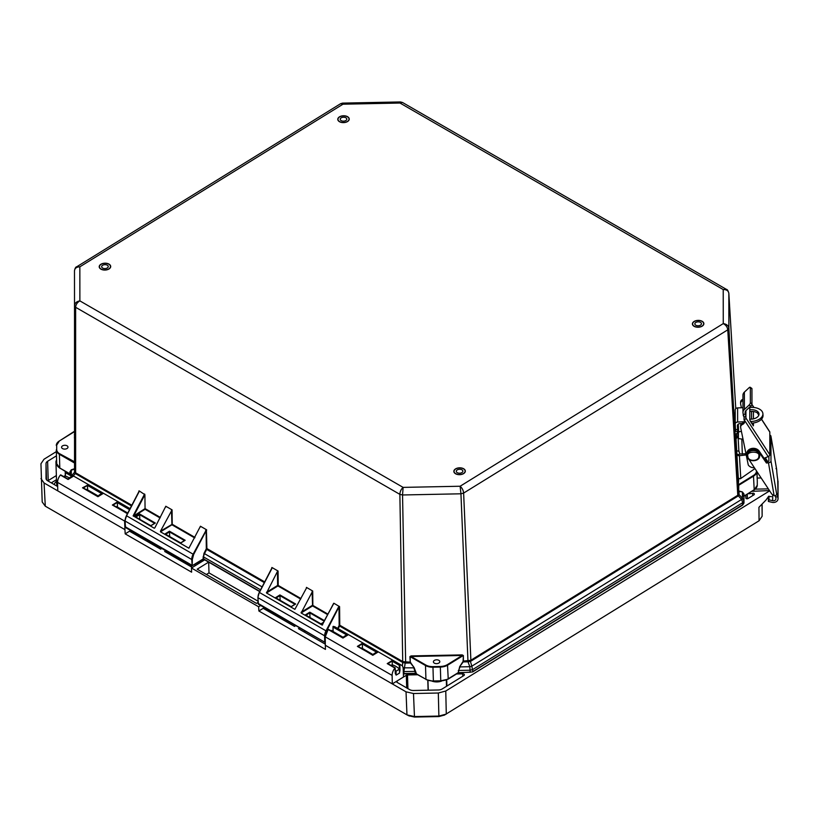 <?xml version="1.0" encoding="UTF-8"?>
<svg xmlns="http://www.w3.org/2000/svg" width="819" height="819" viewBox="0 0 819 819"><rect width="100%" height="100%" fill="white"/><g stroke="black" fill="none" stroke-linecap="round" stroke-linejoin="round"><path stroke-width="1.23" d="M463.493 468.826A5.528 3.307 178.2 0 1 465.11 471.068A5.528 3.307 178.2 0 1 461.752 474.242A5.528 3.307 178.2 0 1 455.681 473.658A5.528 3.307 178.2 0 1 454.054 471.406A5.528 3.307 178.2 0 1 457.422 468.243A5.528 3.307 178.2 0 1 463.493 468.826M457.258 472.676A3.296 1.966 178.2 0 1 456.296 471.345A3.296 1.966 178.2 0 1 458.292 469.461A3.296 1.966 178.2 0 1 461.906 469.799A3.296 1.966 178.2 0 1 462.878 471.14A3.296 1.966 178.2 0 1 460.872 473.024A3.296 1.966 178.2 0 1 457.258 472.676M347.42 116.779A5.528 3.307 178.2 0 1 349.037 119.021A5.528 3.307 178.2 0 1 345.679 122.185A5.528 3.307 178.2 0 1 339.609 121.601A5.528 3.307 178.2 0 1 337.981 119.359A5.528 3.307 178.2 0 1 341.349 116.196A5.528 3.307 178.2 0 1 347.42 116.779M341.185 120.628A3.296 1.966 178.2 0 1 340.223 119.287A3.296 1.966 178.2 0 1 342.219 117.404A3.296 1.966 178.2 0 1 345.843 117.752A3.296 1.966 178.2 0 1 346.806 119.083A3.296 1.966 178.2 0 1 344.799 120.977A3.296 1.966 178.2 0 1 341.185 120.628M745.229 411.691L745.229 413.37A3.798 3.051 -0.1 0 1 745.075 412.602A3.798 3.051 -0.1 0 1 745.075 412.53A3.798 3.051 -0.1 0 1 745.996 410.544L750.726 406.132A1.904 0.737 124.6 0 0 751.965 403.839L750.358 402.733A1.904 0.737 124.6 0 1 749.129 405.026L750.726 406.132M769.461 431.521A1.904 1.003 147 0 1 769.727 431.746A1.904 1.003 147 0 1 769.819 432.074L769.84 454.76L745.925 418.007A1.904 1.003 147 0 1 744.246 419.84L744.215 420.157A3.921 3.153 -0.1 0 1 744.655 421.611A3.921 3.153 -0.1 0 1 742.546 424.406L742.731 424.334A3.921 3.153 179.9 0 0 740.611 427.129A3.921 3.153 179.9 0 0 740.622 427.201A3.921 3.153 179.9 0 0 740.663 427.631L748.259 464.957A6.583 5.283 179.9 0 0 754.412 467.772M742.956 400.501A3.921 3.153 -0.1 0 1 742.526 400.706L742.7 400.634A3.921 3.153 179.9 0 0 740.591 403.429A3.921 3.153 179.9 0 0 740.591 403.501A3.921 3.153 179.9 0 0 740.642 403.931L741.42 407.76M745.925 418.007L745.925 416.451L744.061 417.24A1.904 0.522 67.3 0 0 743.959 416.564L743.202 413.841A5.907 4.74 -0.1 0 1 742.966 412.643A5.907 4.74 -0.1 0 1 742.966 412.53A5.907 4.74 -0.1 0 1 744.399 409.439L749.129 405.026M745.229 413.37L745.925 416.451L745.925 410.616M749.774 407.012L749.794 420.096L753.388 425.849L753.439 422.983M751.494 407.371L750.706 406.152M753.429 418.867L753.429 411.507M744.246 419.84L768.161 456.603A1.904 1.003 -33 0 0 769.84 454.76M768.161 456.603L764.066 458.312M751.566 419.144L751.545 411.394M744.061 417.24L744.061 419.922M740.611 425.941A3.921 3.153 -0.1 0 1 740.611 425.87A3.921 3.153 -0.1 0 1 742.546 423.157A3.921 3.153 179.9 0 0 744.553 421.068M764.516 458.128A6.583 5.283 -0.1 0 1 764.741 459.295M740.591 402.242A3.921 3.153 -0.1 0 1 740.591 402.17A3.921 3.153 -0.1 0 1 742.526 399.457A3.921 3.153 179.9 0 0 742.956 399.242M742.956 395.321A5.907 4.74 -0.1 0 1 742.946 395.208A5.907 4.74 -0.1 0 1 744.379 392.117L749.109 387.704A1.904 0.737 124.6 0 1 750.184 387.274L751.791 388.38A1.904 0.737 124.6 0 1 751.944 388.79L751.965 403.839M742.546 424.406L742.546 423.147M742.526 400.706L742.526 399.447M750.184 387.274A1.904 0.737 124.6 0 1 750.347 387.684L750.358 402.733M777.743 496.744L778.009 498.249A4.648 3.726 -0.1 0 1 778.05 498.751A4.648 3.726 -0.1 0 1 772.092 502.334L768.386 501.453L768.99 499.825L772.686 500.706A2.529 2.027 179.9 0 0 775.921 498.484L775.654 496.969L777.743 496.744A7.893 0.635 83.7 0 0 776.883 493.611A7.893 0.635 83.7 0 0 776.699 494.307L770.976 460.995A2.529 1.495 -9.7 0 1 768.468 462.786L766.42 463.011L759.121 452.323A6.583 5.283 179.9 0 0 751.709 449.744A6.583 5.283 179.9 0 0 746.764 454.873A6.583 5.283 179.9 0 0 746.764 454.995A6.583 5.283 179.9 0 0 747.123 456.592M770.976 460.995L770.955 436.292L776.678 469.604A7.893 0.635 83.7 0 0 777.733 479.422L778.009 498.249M766.42 463.011L766.42 461.752L767.628 461.619A1.269 0.747 170.3 0 0 768.887 460.728L768.877 456.193M770.955 436.292A2.529 1.495 -9.7 0 0 770.935 436.138A2.529 1.495 -9.7 0 0 769.819 435.145M776.699 494.307L776.013 495.26A2.529 1.495 -9.7 0 1 774.59 495.884L774.078 495.444A5.068 4.064 179.9 0 1 771.437 493.56L748.812 459.285M775.654 496.969A7.893 0.635 83.7 0 0 775.398 495.618M778.05 498.751L778.03 481.429A4.648 3.726 179.9 0 0 777.989 480.927M775.992 468.509L776.658 469.41L770.935 436.138M768.386 501.453L768.386 496.529M766.42 461.752L759.121 451.064A6.583 5.283 179.9 0 0 751.709 448.484A6.583 5.283 179.9 0 0 746.754 453.603A6.583 5.283 179.9 0 0 746.764 453.736M768.99 496.15L768.99 499.825M767.782 461.599L765.284 457.811M390.765 665.294A2.846 1.648 -60 0 1 391.349 665.223L391.001 665.438M395.311 670.526A16.912 9.593 59.1 0 1 396.038 671.191L396.099 675.122L399.529 673.064L399.467 669.133A16.912 9.593 -120.9 0 0 395.731 666.297A16.912 9.593 -120.9 0 0 392.004 664.833L391.349 665.223M396.038 671.191L399.467 669.133M69.298 477.999A16.912 9.593 -120.9 0 0 68.376 477.416A16.912 9.593 -120.9 0 0 64.65 475.952L63.647 476.556M741.881 423.556L739.833 423.638A2.529 2.027 179.9 0 0 737.428 425.757L738.912 451.607M750.47 421.529L751.115 421.498A11.814 7.054 -3.4 0 0 759.469 419.113A11.814 7.054 -3.4 0 0 762.909 413.738A11.814 7.054 -3.4 0 0 751.105 407.381L749.774 407.432M762.909 413.738L763.011 415.428A11.814 7.054 176.6 0 1 759.561 420.802A11.814 7.054 176.6 0 1 751.545 423.177M758.937 414.823A7.914 4.719 -3.4 0 0 749.784 411.537M749.784 409.828A7.914 4.719 176.6 0 1 759.008 413.974A7.914 4.719 176.6 0 1 756.705 417.567A7.914 4.719 176.6 0 1 749.784 419.154M736.772 451.023L738.881 450.941L739.874 454.023L739.004 454.484L739.004 455.722A2.529 1.515 176.6 0 1 736.926 454.565L736.005 438.267M735.605 431.459L735.216 424.15A2.529 2.027 -0.1 0 1 737.622 422.02L744.246 421.765M738.41 438.36L738.41 432.176M738.677 431.941L738.216 424.191M742.966 407.698L737.612 407.903A2.529 2.027 179.9 0 0 735.206 410.032L735.216 423.955M739.004 454.484L736.895 454.289M754.954 468.591L740.376 478.767A2.529 1.515 -3.4 0 1 738.267 477.405L736.895 454.35M739.004 455.722L746.222 454.954M736.895 454.412L738.267 477.354A2.529 1.515 -3.4 0 0 738.267 477.405M744.01 416.789A7.914 4.719 176.6 0 1 743.212 414.916A7.914 4.719 176.6 0 1 743.283 414.076M743.632 415.079A7.914 4.719 -3.4 0 0 743.386 415.755M737.612 436.199L736.568 438.329L736.547 434.029L735.145 433.865M737.714 431.378L736.547 434.029M745.976 453.726L739.874 454.023M764.833 457.995A6.757 5.416 -0.1 0 1 764.977 459.101A6.757 5.416 -0.1 0 1 764.946 459.602M747.86 456.234C745.751 450.982 760.493 450.747 758.834 456.009C759.346 461.732 747.634 461.844 747.86 456.234M108.866 264.209A5.528 3.307 178.2 0 1 110.483 266.451A5.528 3.307 178.2 0 1 107.115 269.625A5.528 3.307 178.2 0 1 101.054 269.041A5.528 3.307 178.2 0 1 99.427 266.789A5.528 3.307 178.2 0 1 102.795 263.626A5.528 3.307 178.2 0 1 108.866 264.209M102.631 268.059A3.296 1.966 178.2 0 1 101.669 266.728A3.296 1.966 178.2 0 1 103.665 264.844A3.296 1.966 178.2 0 1 107.279 265.182A3.296 1.966 178.2 0 1 108.251 266.523A3.296 1.966 178.2 0 1 106.245 268.407A3.296 1.966 178.2 0 1 102.631 268.059M434.336 663.134A3.204 1.914 178.2 0 1 433.405 661.824A3.204 1.914 178.2 0 1 435.35 659.991A3.204 1.914 178.2 0 1 438.871 660.329A3.204 1.914 178.2 0 1 439.813 661.629A3.204 1.914 178.2 0 1 437.858 663.472A3.204 1.914 178.2 0 1 434.336 663.134M62.51 448.587A3.204 1.914 178.2 0 1 61.579 447.287A3.204 1.914 178.2 0 1 63.524 445.454A3.204 1.914 178.2 0 1 67.045 445.792A3.204 1.914 178.2 0 1 67.987 447.092A3.204 1.914 178.2 0 1 66.032 448.925A3.204 1.914 178.2 0 1 62.51 448.587M743.959 496.14L743.969 503.05L743.959 496.14M403.112 487.387L402.549 494.973L460.943 493.796L460.114 486.24C462.162 488.042 463.329 490.325 463.626 493.079L727.763 329.832C727.405 327.119 725.9 325.041 723.259 323.607C726.566 324.068 728.439 325.604 728.869 328.214L728.838 293.315C728.408 290.765 726.535 289.506 723.218 289.547L726.463 289.404L402.498 102.477L399.989 103.04L400.43 101.945L342.588 103.112L342.987 104.197L340.591 103.706L76.74 266.779L79.842 266.82C76.546 266.912 74.764 268.243 74.488 270.813L74.519 305.702C74.795 303.081 76.576 301.474 79.873 300.88C77.252 302.426 75.839 304.566 75.635 307.289L399.867 494.359C400 491.605 401.085 489.271 403.112 487.387L460.114 486.24L723.259 323.607L723.218 289.547L399.989 103.04L342.987 104.197L79.842 266.82L79.873 300.88L403.112 487.387M462.182 654.893L462.192 655.476L411.066 656.51L411.056 655.927L462.182 654.893L463.38 655.558L463.39 661.066L470.669 660.36L737.581 495.393L738.677 493.816L738.687 490.919L742.423 491.953L743.969 494L743.509 496.294M154.822 527.886L165.807 506.255L165.817 506.981L165.807 506.255L172.082 509.868L172.225 524.273L194.963 537.397M194.687 537.919L171.939 524.784L172.225 524.273L160.493 531.162L160.524 531.838L188.892 548.208L200.44 526.238L200.45 526.965L200.44 526.238L206.419 529.688L206.9 548.566L264.742 581.93M271.806 568.468L272.092 567.577L278.071 571.027L278.214 585.431L277.621 585.431L277.477 571.416L278.071 571.027M306.439 588.114L306.429 587.387L312.704 591.011L312.848 605.415L327.969 614.137M333.609 603.583L322.021 625.02L301.146 612.981L312.704 591.011M322.021 625.02L333.896 603.245L339.578 606.644L339.762 625.225L402.958 661.68L410.227 662.131L414.148 667.618L416.421 673.74M138.954 491.809L139.23 490.919L144.912 494.707L145.065 509.285L160.053 517.936M463.093 661.138L463.38 655.558M403.357 673.566L415.509 673.341L425.931 679.268L425.501 665.53L410.206 656.695L410.227 662.131L409.899 656.633L411.066 656.51L425.788 665.008A10.135 6.05 -1.8 0 0 432.954 666.635L432.964 667.219L440.335 667.076A10.555 6.306 178.2 0 0 447.798 665.079L463.083 655.63L462.192 655.476L447.491 664.567L448.218 678.818L458.323 672.573L459.684 666.697L462.889 661.701M160.493 531.162L172.082 509.868M154.832 527.866L154.259 528.224L133.139 515.827L134.029 515.407L144.912 494.707M139.23 490.919L126.546 515.796L193.13 554.207L206.419 529.688M138.943 490.878L138.954 491.994M74.826 471.355L74.519 305.712L74.539 472.246L74.826 471.355L75.942 472.993L131.879 505.272M414.148 667.618L410.462 662.981L405.661 663.073L402.549 494.973L399.867 494.359L402.743 662.479L339.557 626.013A1.269 0.727 120 0 0 339.762 625.225L339.168 625.225L338.984 607.411L339.578 606.644M272.092 567.577L259.408 592.454L326.505 631.132L339.281 606.347M306.439 588.124L294.881 609.356L266.513 592.997L277.477 571.416M271.795 567.536L271.806 568.652M205.6 530.487L206.716 529.985M74.693 468.427L74.816 463.288M74.365 431.705L59.664 440.796A10.135 6.05 -1.8 0 0 56.695 445.137L56.706 449.539A10.135 6.05 -1.8 0 0 59.674 453.757L59.388 454.279L74.693 463.114L74.775 431.367M74.805 461.916L59.674 453.757M737.755 432.156L741.41 431.285M738.134 438.523L743.028 439.23M742.301 454.125L741.84 439.25M738.748 478.214L738.328 484.234L738.318 477.641M756.428 470.823L756.428 471.13A10.135 6.05 -1.8 0 1 753.46 475.46L738.758 484.551L738.687 490.919L738.492 485.421L753.777 475.972A10.555 6.306 -1.8 0 0 756.858 471.478L757.278 480.794A10.555 6.306 -1.8 0 0 757.278 480.681A10.555 6.306 -1.8 0 0 757.268 480.569M470.28 660.524L470.403 661.373L468.366 661.793L468.253 660.943M405.313 662.213L403.88 671.57L415.683 671.396M403.306 661.824L403.214 662.673L405.661 663.073M165.08 533.916L180.784 542.977L185.166 540.274L169.461 531.203L165.08 533.916M133.384 516.175L145.055 508.589L160.329 517.413M135.217 516.687L150.931 525.747L155.313 523.044L139.599 513.974L135.217 516.687M75.635 472.758L75.635 307.289L74.519 305.702L74.488 270.813C74.99 268.212 75.737 266.871 76.74 266.779M72.092 475.174L74.539 472.246L75.317 473.484L73.321 475.88M330.2 630.354L332.985 631.039M275.542 597.655L291.257 606.715L295.639 604.012L279.924 594.942L275.542 597.655M305.978 615.212L309.797 612.868L309.787 612.172L305.395 614.874L321.109 623.945L323.628 622.389M322.43 625.051L322.727 624.273L322.43 625.051M264.363 582.637L206.163 549.099L203.972 553.398L203.061 558.998L192.189 565.694L192.332 559.479L193.653 554.473L193.13 554.207A8.016 4.627 -60 0 0 191.728 559.49L192.332 559.479M70.055 474.017L69.922 471.887L71.284 469.789L74.498 468.734M74.795 433.927L74.365 434.613M75.246 433.374L74.785 434.101M738.677 493.816L728.869 328.214L727.763 329.832L737.837 496.181L470.915 661.148L463.626 493.079L460.943 493.796L467.997 661.813L463.196 661.916L459.684 666.697M737.919 495.116L738.277 495.823L739.014 494.522L742.423 498.239L743.857 501.023L743.969 494M470.915 661.148L470.403 661.373L471.836 666.175L469.83 666.707L467.997 661.813M458.323 670.536L458.65 672.665L470.157 672.245L469.83 666.707L459.991 666.901L458.62 670.464L470.075 670.229L472.758 669.512L742.741 502.651L741.594 499.447L742.423 498.239L742.413 492.352L743.847 494.185L743.959 496.13L754.197 489.711L753.46 475.46M458.63 672.471L457.749 672.901M403.102 667.833L413.851 667.833L415.509 673.341M165.653 534.254L169.472 531.9L169.461 531.203M184.582 540.612L180.774 542.966M135.8 517.024L139.609 514.67L139.599 513.974M154.73 523.392L150.911 525.747M125.297 526.781L192.465 565.55M325.327 642.209L324.733 642.209L325.327 642.209M276.126 597.983L279.934 595.638L279.924 594.942M295.055 604.35L291.236 606.705M258.149 603.439L324.733 642.209L324.59 636.148A8.016 4.627 -60 0 1 325.982 630.865L338.462 607.145M204.279 559.295L202.488 559.326M74.519 472.01L74.519 469.144L71.304 470.188L70.045 472.072L70.045 473.996L69.922 471.887M71.314 474.723L71.284 469.789M70.547 474.17L59.807 468.018L59.388 454.279A10.555 6.306 178.2 0 1 56.296 450A10.555 6.306 178.2 0 1 56.286 449.887L56.706 449.539M742.423 491.953L739.035 491.441L739.035 494.307M737.837 496.181L738.277 495.823L741.594 499.447L471.836 666.175L472.839 671.529L742.864 504.647L743.969 503.02L743.857 501.023L742.28 504.995M184.47 540.55L169.472 531.9L169.687 536.568M192.189 565.694L191.728 559.49L125.153 521.079L125.297 527.139M154.607 523.331L139.609 514.67L139.824 519.348M294.932 604.289L279.934 595.638L280.149 600.307M324.252 621.201L309.797 612.868L310.002 617.536M470.157 672.245L472.266 671.877M396.253 675.03L399.099 673.32M399.529 672.573L399.979 670.423L399.375 670.444M441.543 681.121A9.183 5.477 178.2 0 1 431.398 680.886M56.767 464.291A9.183 5.477 178.2 0 1 55.948 462.151A9.183 5.477 178.2 0 1 56.603 460.012M408.845 715.765L414.475 717.055L438.892 716.564L444.522 715.048M762.131 504.78L762.141 516.246L759.059 520.771L444.215 715.222M769.655 490.857L445.771 691.021L446.283 714.076L438.83 716.072L414.414 716.564L406.961 714.864L45.291 506.183L42.199 501.986L40.95 463.738L44.031 459.224L56.337 451.617M409.387 716.052L406.961 714.864L406.029 691.82L325.317 645.249L325.44 649.406L258.876 610.994L258.62 606.766L191.472 568.017L191.605 572.174L125.194 533.865L124.938 529.637L44.062 482.964L40.96 478.572M445.771 691.021L438.319 693.017L413.493 693.519L406.029 691.82M757.032 472.747L758.107 473.372M759.059 520.771L758.937 507.289L766.205 499.815M766.205 499.764L768.631 496.355L771.396 496.652M772.716 496.048L772.706 494.799M115.837 506.664L117.117 506.9M85.975 489.445L87.264 489.67M390.683 665.253L391.421 665.182M360.831 648.024L362.121 648.259M203.542 559.264L204.627 559.889L191.472 568.017M258.62 606.766L260.657 605.507M403.491 676.996L392.311 683.906L392.117 675.409A7.821 4.515 -60 0 1 394.922 668.058L387.223 663.615L392.321 660.462L392.199 661.199L399.293 665.294L400.02 664.905A7.821 4.515 -60 0 1 401.556 665.274A7.821 4.515 -60 0 1 403.173 668.57L403.491 676.996M769.461 490.571L752.057 491.318M748.156 493.724A12.664 7.566 -1.8 0 0 752.661 493.263A1.269 0.758 178.2 0 1 754.319 493.939A1.269 0.758 178.2 0 1 754.319 493.949L754.33 494.307A1.269 0.758 178.2 0 1 753.951 494.85L747.993 498.536A1.269 0.758 178.2 0 1 746.621 498.73A1.269 0.758 178.2 0 1 745.833 498.054A1.269 0.758 178.2 0 1 745.833 498.044L745.822 495.167M456.521 673.965L462.704 673.842A1.689 1.003 178.2 0 1 464.393 674.795A1.689 1.003 178.2 0 1 463.902 675.542L442.199 688.953A5.487 3.276 178.2 0 1 438.319 689.987L413.493 690.489A5.487 3.276 178.2 0 1 409.613 689.608L397.102 682.391A1.689 1.003 178.2 0 1 396.601 681.705A1.689 1.003 178.2 0 1 397.102 680.968L406.306 675.276A1.689 1.003 178.2 0 1 407.504 674.958L417.649 674.754M57.678 486.547L47.635 480.753A5.487 3.276 178.2 0 1 46.028 478.531A5.487 3.276 178.2 0 1 46.028 478.47L46.018 463.636A5.487 3.276 178.2 0 1 47.615 461.281L56.47 455.814M257.995 602.436L256.46 603.388L197.205 569.195L208.64 562.121M392.117 675.409L325.245 636.824L325.317 645.249M124.938 529.637L124.611 521.058L127.477 513.656M124.611 521.058L57.586 482.381L57.78 490.878M161.793 548.464L160.657 549.16L129.515 531.193L125.194 533.865M136.169 533.681L135.043 534.377M192.373 567.465L164.68 551.484L165.817 550.788M269.85 610.81L268.724 611.517M295.659 625.706L294.533 626.402L263.196 608.322L258.876 610.994M325.307 644.164L298.454 628.675L299.59 627.968M325.245 636.824L328.143 629.524L328.88 629.719L328.276 629.401M401.556 665.274L334.756 626.73L333.241 626.371L333.108 627.108L333.108 626.412M117.475 507.104L117.342 502.61L129.566 509.664M127.488 513.615L112.367 505.026L117.465 501.873L117.342 502.61M87.623 489.875L87.49 485.38L101.863 493.683M97.952 496.478L83.262 488.001L87.49 485.38M392.311 664.895L392.199 661.199M395.423 673.146L395.905 674.375A2.887 1.669 -60 0 1 395.311 673.31L395.075 667.905L395.301 673.31L396.099 674.969M362.479 648.464L362.336 643.969L376.72 652.272M372.809 655.057L357.371 646.386L362.469 643.232L362.336 643.969M195.761 565.376L194.431 564.608M57.586 482.381A7.821 4.515 -60 0 1 60.391 475.03L61.128 475.225L60.524 474.907M65.418 476.136L65.489 471.877A7.821 4.515 -60 0 1 67.015 472.246L130.108 508.65M757.196 478.05L761.148 477.968M768.345 488.871L755.026 489.138M257.975 601.156L208.999 572.89L208.671 562.141M208.999 572.89L206.398 574.498M333.241 626.371L348.044 634.909L342.946 638.062L345.618 635.708M362.469 643.232L377.897 652.139L372.799 655.292L358.077 646.457M65.489 471.877L73.188 476.32L68.09 479.473L70.762 477.119M87.613 484.643L103.04 493.55L97.942 496.703L82.514 487.796L87.51 485.217M171.335 553.972L170.209 554.668M305.108 631.162L303.982 631.859M127.334 513.656L113.073 505.098M100.614 494.338L97.942 496.703M103.04 493.55L102.344 493.775L103.04 493.55M82.514 487.796L83.221 487.868L82.514 487.796M73.188 476.32L72.492 476.545L73.188 476.32M72.011 476.453L65.356 472.614L65.356 471.928M394.922 668.058L387.93 663.687M348.044 634.909L347.348 635.134L348.044 634.909M375.471 652.927L372.799 655.292M377.897 652.139L377.201 652.364L377.897 652.139M702.047 321.396A5.528 3.307 178.2 0 1 703.664 323.638A5.528 3.307 178.2 0 1 700.306 326.801A5.528 3.307 178.2 0 1 694.236 326.218A5.528 3.307 178.2 0 1 692.618 323.976A5.528 3.307 178.2 0 1 695.976 320.813A5.528 3.307 178.2 0 1 702.047 321.396M700.47 322.369A3.296 1.966 -1.8 0 0 696.856 322.021A3.296 1.966 -1.8 0 0 694.85 323.904A3.296 1.966 -1.8 0 0 695.812 325.245A3.296 1.966 -1.8 0 0 699.426 325.593A3.296 1.966 -1.8 0 0 701.433 323.71A3.296 1.966 -1.8 0 0 700.47 322.369M751.842 404.432L753.808 407.463M757.36 412.93L758.824 415.172M761.465 419.236L769.819 432.074M745.392 413.82L743.478 414.629M751.944 388.79L750.347 387.684M744.379 392.117L744.399 409.439M768.468 462.786L774.078 495.444M772.686 500.706L772.686 494.789M759.121 452.323L759.121 451.064M737.622 422.02L737.612 407.903M737.653 429.484L735.544 429.565M751.115 421.498L751.187 422.624M735.605 431.337L737.714 431.255M737.499 436.466L738.011 436.445M740.785 478.501L739.424 455.702M738.881 450.941L738.933 451.801M734.551 413.319L735.206 413.185M735.247 435.667L736.281 435.79M735.37 437.694L736.394 437.817M747.02 455.497A6.327 5.078 -0.1 0 1 747.01 455.374A6.327 5.078 -0.1 0 1 753.265 450.286A6.327 5.078 -0.1 0 1 759.674 455.241A6.327 5.078 -0.1 0 1 759.674 455.364L759.674 455.61A6.327 5.078 -0.1 0 0 759.674 455.487A6.327 5.078 -0.1 0 0 753.265 450.542A6.327 5.078 -0.1 0 0 747.01 455.62L747.01 455.374C746.662 448.669 759.817 448.525 759.674 455.231M747.02 455.743A6.327 5.078 -0.1 0 1 747.01 455.62L747.02 455.753C746.877 462.459 760.022 462.315 759.674 455.61M463.646 473.587A5.743 3.43 178.2 0 1 455.528 473.751A5.743 3.43 178.2 0 1 455.528 468.898A5.743 3.43 178.2 0 1 463.636 468.734A5.743 3.43 178.2 0 1 463.646 473.587M347.563 116.687A5.743 3.43 178.2 0 1 347.573 121.529A5.743 3.43 178.2 0 1 339.455 121.693A5.743 3.43 178.2 0 1 339.455 116.851A5.743 3.43 178.2 0 1 347.563 116.687M109.009 264.117A5.743 3.43 178.2 0 1 109.019 268.97A5.743 3.43 178.2 0 1 100.901 269.134A5.743 3.43 178.2 0 1 100.891 264.281A5.743 3.43 178.2 0 1 109.009 264.117M702.2 326.146A5.743 3.43 178.2 0 1 694.082 326.31A5.743 3.43 178.2 0 1 694.082 321.468A5.743 3.43 178.2 0 1 702.2 321.304A5.743 3.43 178.2 0 1 702.2 326.146M330.446 630.497L331.275 630.415A2.887 1.669 -60 0 1 331.5 630.589M743.15 503.726L743.969 503.02M409.899 656.633L411.056 655.927M300.675 599.068L277.928 585.943L278.214 585.431L300.952 598.546M726.463 289.404C727.292 289.383 728.081 290.663 728.838 293.233L735.779 408.64L728.808 293.048M738.369 485.616L738.328 484.234M160.524 531.838L171.939 524.784L171.488 510.257M133.139 515.827L144.615 494.021M131.511 505.978L75.727 473.791M327.692 614.659L312.561 605.927L312.111 591.4M262.121 586.906L204.504 553.654L206.695 549.354A1.269 0.727 120 0 0 206.9 548.566L206.306 548.566L206.122 530.753L193.653 554.473M74.488 437.551L74.488 434.766M432.954 666.635L440.325 666.482A10.135 6.05 -1.8 0 0 447.491 664.567M410.524 662.192L410.749 662.755M402.743 662.479L402.364 665.98M138.933 492.024L126.546 515.796A8.016 4.627 120 0 0 125.153 521.079L125.153 520.72A7.596 4.382 -60 0 1 126.464 515.745M134.347 515.909L145.065 509.285M337.674 628.408L339.025 625.757L339.557 626.013L338.186 628.705M339.025 625.757L339.168 625.225M326.505 631.132A7.596 4.382 120 0 0 325.184 636.138L325.276 639.895M271.795 568.683L259.408 592.454A8.016 4.627 120 0 0 258.016 597.737L325.184 636.138M266.482 592.311L277.621 585.431L277.928 585.943L266.513 592.997M301.116 612.295L312.254 605.415L312.561 605.927L301.146 612.981M324.529 620.679L309.787 612.172M259.316 592.393A7.596 4.382 120 0 0 258.016 597.379L258.149 603.798M206.163 549.099L206.306 548.566M59.654 440.786L74.375 431.685M447.645 679.146L448.218 678.818A10.555 6.306 -1.8 0 1 440.765 680.814L448.065 679.186L458.169 672.942L472.686 671.918L742.71 505.036L743.969 503.05M440.325 666.482L440.765 680.814L433.384 680.958L432.964 667.219A10.555 6.306 -1.8 0 1 425.501 665.53L425.788 665.008M403.378 673.914L415.98 673.791L425.931 679.268A10.555 6.306 -1.8 0 0 433.384 680.958L440.776 681.152M323.638 622.358L321.099 623.935M203.972 553.398L204.504 553.654A5.272 3.041 120 0 0 203.634 556.971L260.585 589.823M203.04 556.971L203.634 556.971L203.655 558.967L259.787 591.349M66.124 471.928L59.807 468.018A10.555 6.306 -1.8 0 1 56.716 463.738L56.286 449.866M56.296 450.112L56.716 463.626A10.555 6.306 -1.8 0 0 56.716 463.738L59.982 468.386M56.695 445.137L59.367 440.96A10.555 6.306 -1.8 0 0 56.286 445.464M59.664 440.796L74.775 431.07M743.959 496.314L754.197 489.711A10.555 6.306 -1.8 0 0 757.278 485.196A0.839 0.676 179.9 0 0 757.278 485.196A0.839 0.676 179.9 0 1 757.278 485.237M756.991 471.683L757.278 480.794A0.839 0.676 -0.1 0 1 757.278 480.825L757.002 471.683M403.921 673.576L403.88 671.57L403.286 671.549M55.948 462.151L56.613 483.558A9.183 5.477 -1.8 0 0 57.668 485.984M745.843 495.157L745.945 498.351M438.319 693.017L438.892 716.564M413.493 693.519L414.475 717.055M44.062 482.964L45.291 506.183M762.039 504.873L762.141 516.246M333.108 627.108L333.108 631.521L333.108 627.108L346.867 635.042M113.083 505.077L117.363 502.446M68.1 479.248L61.128 475.225M399.293 665.294L399.355 669.031M392.188 661.035L387.96 663.646M342.946 637.837L328.88 629.719M362.336 643.806L358.108 646.426M399.979 670.423L399.887 664.946M752.733 495.597L752.661 493.263M747.256 494.287L747.399 498.751M406.306 675.276L406.695 687.929M397.143 682.422L397.102 680.968M462.776 676.228L462.704 673.842M446.908 686.046L446.713 679.903M428.091 690.202L427.794 680.415M407.923 688.636L407.504 674.958M56.368 475.542L48.208 480.579L47.615 461.281M48.29 481.132A2.529 1.413 58.3 0 1 48.208 480.579A5.487 3.276 -1.8 0 0 47.809 480.855M46.509 479.801L46.018 463.636M392.321 660.462L400.02 664.905M342.946 638.062L328.143 629.524M117.465 501.873L129.893 509.039M68.09 479.473L60.391 475.03M56.491 479.668L51.31 482.872M54.249 484.572A11.712 6.992 178.2 0 1 56.542 481.244M769.727 431.746L761.537 419.154M758.865 415.049L757.606 413.104M753.941 407.483L751.883 404.31M740.611 427.129L740.611 425.87M740.591 403.429L740.591 402.17M742.966 412.53L742.946 395.208M746.764 454.873L746.754 453.603M373.157 654.627L361.619 647.972M343.304 637.397L331.091 630.354M86.763 489.383L98.3 496.038M116.615 506.603L127.784 513.052M735.196 409.94L735.216 424.058M735.206 412.93L734.367 413.093M735.401 438.185L736.568 438.329M764.977 459.101L764.977 457.934M259.674 591.564L203.829 559.346L191.963 565.878L125.542 527.549L125.031 520.904L126.402 515.694L139.066 491.277M342.588 103.112L340.591 103.706M402.498 102.477L400.43 101.945M271.928 567.936L259.254 592.352L257.893 597.563L258.405 604.207L325.297 642.505M333.661 603.316L322.44 624.651M74.375 437.868L74.785 436.844M184.746 540.376L180.661 542.905M154.883 523.157L150.809 525.675M295.209 604.115L291.124 606.644M323.751 622.164L320.987 623.873M426.105 679.627L433.405 681.306M754.043 490.09L757.278 485.217L757.278 480.804M428.255 690.192L427.958 680.476M446.498 686.291L446.314 680.067M332.985 631.449L332.985 626.689M127.58 513.441L113.012 505.036M97.983 496.396C98.864 495.014 100.461 494.052 102.764 493.519M97.993 496.375L83.159 487.817M72.911 476.289C70.608 476.832 69.011 477.784 68.12 479.166L60.841 474.938M65.295 476.105L65.233 472.205M395.423 673.136L395.188 667.854L387.868 663.625M342.997 637.735L328.593 629.432M342.977 637.755C343.867 636.373 345.464 635.421 347.768 634.879M372.829 654.985C373.72 653.603 375.317 652.641 377.62 652.108M372.85 654.965L358.005 646.396"/></g></svg>

